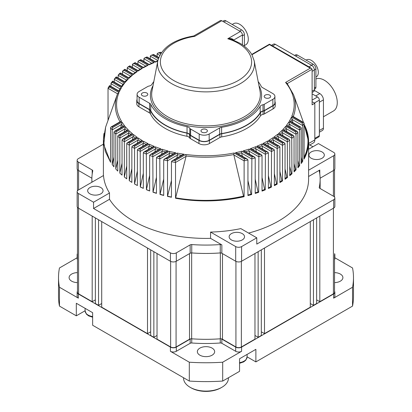 <?xml version="1.0" encoding="UTF-8"?>
<svg xmlns="http://www.w3.org/2000/svg" width="412" height="412" viewBox="0 0 412 412"><rect width="100%" height="100%" fill="white"/><g stroke="black" fill="none" stroke-linecap="round" stroke-linejoin="round"><path stroke-width="0.62" d="M241.365 261.368L241.365 346.981A3.847 2.22 180 0 1 235.927 346.981L222.48 339.22A2.565 1.483 0 0 0 220.343 338.798L220.343 252.932A114.139 65.899 0 0 1 191.657 252.932L191.657 338.798A2.565 1.483 0 0 0 189.52 339.22L176.073 346.981A3.847 2.22 180 0 1 170.635 346.981L157.029 339.127L157.029 253.524M150.684 249.857L150.684 335.466L153.856 337.294L153.856 251.691M95.363 217.922L95.363 303.526L98.54 305.359L98.54 219.756M78.589 208.235L78.589 293.838L92.19 301.692L92.19 216.089M334.539 254.575L334.539 292.268A3.847 2.22 180 0 1 333.411 293.838L319.81 301.692L319.81 216.089M313.46 219.756L313.46 305.359L316.637 303.526L316.637 217.922M258.144 251.691L258.144 337.294L261.316 335.466L261.316 249.857M241.365 346.981L254.971 339.127L254.971 253.524M101.713 221.589L101.713 307.192L147.506 333.632L147.506 248.029M264.494 248.029L264.494 333.632L310.288 307.192L310.288 221.589M320.129 188.526A114.139 65.899 0 0 0 320.139 187.553A114.139 65.899 180 0 1 320.129 188.526M319.81 301.692L316.637 299.859M313.46 305.359L310.288 303.526M264.494 333.632L261.316 331.799M258.144 337.294L254.971 335.466M191.657 338.798A114.139 65.899 0 0 0 220.343 338.798M157.029 335.466L153.856 337.294M150.684 331.799L147.506 333.632M101.713 303.526L98.54 305.359M95.363 299.859L92.19 301.692M78.589 293.838A3.847 2.22 180 0 1 77.461 292.268L77.461 207.329M212.123 348.119A8.657 4.995 180 0 1 214.657 351.652A8.657 4.995 180 0 1 209.311 356.272A8.657 4.995 180 0 1 199.877 355.185A8.657 4.995 180 0 1 197.343 351.652A8.657 4.995 180 0 1 202.689 347.038A8.657 4.995 180 0 1 212.123 348.119M334.539 272.615A8.657 4.995 180 0 1 340.369 274.078A8.657 4.995 180 0 1 342.902 277.611A8.657 4.995 180 0 1 334.539 282.606M77.461 282.606A8.657 4.995 180 0 1 71.631 281.144A8.657 4.995 180 0 1 69.098 277.611A8.657 4.995 180 0 1 77.461 272.615M221.872 387.295L220.961 387.821A21.161 12.216 180 0 1 191.039 387.821L190.128 387.301A22.444 12.957 0 0 0 190.128 387.301A22.444 12.957 0 0 0 221.872 387.295A22.444 12.957 0 0 0 228.444 378.134L228.444 377.742M183.556 377.742L183.556 378.134A22.444 12.957 0 0 0 190.128 387.295L191.039 387.821M77.461 291.346A4.166 2.405 0 0 0 77.142 292.268A4.166 2.405 0 0 0 78.362 293.972L170.408 347.115A4.166 2.405 0 0 0 176.3 347.115L176.3 351.302L190.143 343.309L190.143 339.122A1.926 1.112 180 0 1 191.745 338.803A114.139 65.899 0 0 0 220.255 338.803A1.926 1.112 180 0 1 221.857 339.122L235.7 347.115A4.166 2.405 0 0 0 241.592 347.115L333.638 293.972A4.166 2.405 0 0 0 334.858 292.268A4.166 2.405 0 0 0 334.539 291.346M176.3 347.115L190.143 339.122M191.745 338.803L191.745 342.99A1.926 1.112 0 0 0 190.143 343.309M191.745 342.99A114.139 65.899 0 0 0 220.255 342.99L220.255 338.803M221.857 339.122L221.857 343.309A1.926 1.112 0 0 0 220.255 342.99M221.857 343.309L235.7 351.302L235.7 347.115M247.092 356.833L255.878 361.906L255.878 349.34L239.552 358.764L239.552 371.33L222.696 381.059A147.486 85.15 180 0 1 189.304 381.059L92.643 325.253L92.643 312.687L76.318 303.263L76.318 315.829L85.104 310.761M241.592 347.115L241.592 351.302A4.166 2.405 180 0 1 235.7 351.302M334.858 292.268L334.858 296.46A4.166 2.405 180 0 1 333.638 298.159L333.638 293.972M334.539 255.497A4.166 2.405 0 0 0 334.858 254.575A4.166 2.405 0 0 0 334.539 253.648M334.858 254.575L334.858 258.762A4.166 2.405 180 0 1 334.539 259.689M77.461 253.648A4.166 2.405 0 0 0 77.142 254.575A4.166 2.405 0 0 0 77.461 255.497M77.461 259.689A4.166 2.405 180 0 1 77.142 258.762L77.142 254.575M78.362 293.972L78.362 298.159A4.166 2.405 180 0 1 77.142 296.46L77.142 292.268M176.3 351.302A4.166 2.405 180 0 1 170.408 351.302L170.408 347.115M78.362 298.159L59.462 287.246A147.486 85.15 180 0 1 58.514 277.611A147.486 85.15 180 0 1 59.462 267.97L77.142 257.763M334.858 257.763L352.538 267.97A147.486 85.15 180 0 1 353.486 277.611A147.486 85.15 180 0 1 352.538 287.246L333.638 298.159M241.592 351.302L222.696 362.21A147.486 85.15 180 0 1 189.304 362.21L170.408 351.302M189.304 362.21L189.304 381.059M222.696 381.059L222.696 362.21M352.538 287.246L352.538 306.095L255.878 361.906M353.486 277.611L353.486 296.46A147.486 85.15 180 0 1 352.538 306.095M76.318 315.829L59.462 306.095L59.462 287.246M59.462 306.095A147.486 85.15 180 0 1 58.514 296.46L58.514 277.611M157.745 61.197A88.807 51.273 0 0 0 155.252 62.15L146.893 57.319A101.316 58.494 0 0 0 145.843 57.762L154.181 62.578A88.807 51.273 0 0 0 149.036 64.844L140.775 60.07A101.316 58.494 0 0 0 139.792 60.554L148.047 65.317A88.807 51.273 0 0 0 143.294 67.81L135.069 63.062A101.316 58.494 0 0 0 134.163 63.582L142.387 68.33A88.807 51.273 0 0 0 138.03 71.055L129.78 66.291A101.316 58.494 0 0 0 128.941 66.852L137.196 71.621A88.807 51.273 0 0 0 133.241 74.572L124.913 69.762A101.316 58.494 0 0 0 124.141 70.364L132.489 75.185A88.807 51.273 0 0 0 128.941 78.373L120.469 73.48A101.316 58.494 0 0 0 119.768 74.124L128.276 79.032A88.807 51.273 0 0 0 125.166 82.472L116.467 77.451A101.316 58.494 0 0 0 115.844 78.141L124.589 83.188A88.807 51.273 0 0 0 121.952 86.901L112.94 81.7A101.316 58.494 0 0 0 112.404 82.436L121.473 87.674A88.807 51.273 0 0 0 119.372 91.696L109.932 86.247A101.316 58.494 0 0 0 109.489 87.035L119.011 92.535A88.807 51.273 0 0 0 121.53 121.365L112.105 126.808A101.316 58.494 0 0 0 112.636 127.55L122.009 122.137A88.807 51.273 0 0 0 124.656 125.845L115.504 131.129A101.316 58.494 0 0 0 116.117 131.825L125.233 126.556A88.807 51.273 0 0 0 128.353 129.991L119.382 135.172A101.316 58.494 0 0 0 120.072 135.821L129.023 130.655A88.807 51.273 0 0 0 132.582 133.838L123.713 138.957A101.316 58.494 0 0 0 124.475 139.56L133.333 134.446A88.807 51.273 0 0 0 137.299 137.392L128.472 142.49A101.316 58.494 0 0 0 129.306 143.057L138.133 137.958A88.807 51.273 0 0 0 142.495 140.677L133.653 145.781L132.381 146.085L131.855 146.821L131.855 182.377L129.244 180.647L131.855 168.611M306.101 60.106L306.471 59.895A9.811 5.665 60 0 1 311.374 60.379A9.811 5.665 60 0 1 317.786 69.025A9.811 5.665 60 0 1 316.282 76.89L315.911 77.101M315.911 78.97A18.277 10.552 60 0 1 324.342 80.222A18.277 10.552 60 0 1 336.285 96.326A18.277 10.552 60 0 1 333.483 110.972L323.435 116.771M322.076 151.951A7.694 4.444 0 0 0 313.692 150.988A7.694 4.444 0 0 0 308.943 155.092A7.694 4.444 0 0 0 311.194 158.234A7.694 4.444 0 0 0 319.578 159.197A7.694 4.444 0 0 0 324.332 155.092A7.694 4.444 0 0 0 322.076 151.951M100.806 187.553A7.694 4.444 0 0 0 92.422 186.59A7.694 4.444 0 0 0 87.668 190.694A7.694 4.444 0 0 0 89.924 193.836A7.694 4.444 0 0 0 98.308 194.799A7.694 4.444 0 0 0 103.057 190.694A7.694 4.444 0 0 0 100.806 187.553M242.277 233.63A7.694 4.444 0 0 0 233.887 232.667A7.694 4.444 0 0 0 229.139 236.771A7.694 4.444 0 0 0 231.389 239.913A7.694 4.444 0 0 0 239.779 240.876A7.694 4.444 0 0 0 244.527 236.771A7.694 4.444 0 0 0 242.277 233.63M308.928 66.873A1.282 0.742 120 0 0 308.784 66.739L311.57 68.49L312.1 69.226L312.1 104.833L314.825 103.263L314.825 139.91A6.412 3.703 60 0 1 313.496 142.846L309.901 144.921M304.092 157.271A102.598 59.235 0 0 0 305.864 129.157L304.092 124.197M308.598 144.447L313.007 146.718M308.598 170.208L333.638 155.746A4.166 2.405 0 0 0 334.858 154.047A4.166 2.405 0 0 0 333.638 152.347L318.45 143.577L308.598 149.262M138.133 137.958L138.035 140.111L129.244 145.184L129.244 180.647M137.361 143.206L138.035 140.111M133.333 134.446L133.143 136.65L124.336 141.738L124.336 177.011L126.742 165.995M132.468 139.75L133.143 136.65M129.023 130.655L128.74 132.911L119.846 138.046L119.846 173.133L122.04 163.198M128.05 136.017L128.74 132.911M125.233 126.556L124.836 128.884L115.798 134.101L115.798 168.997L117.765 160.222M124.13 132L124.836 128.884M122.009 122.137L121.473 124.537L112.208 129.888L112.208 164.599L113.944 157.054M120.747 127.669L121.473 124.537M120.036 121.797A90.037 51.984 180 0 1 117.199 94.729L105.626 127.112L103.767 144.756L110.488 162.076M133.653 145.781A101.316 58.494 0 0 0 134.358 146.193A101.316 58.494 0 0 0 134.559 146.306L143.407 141.198A88.807 51.273 0 0 0 148.166 143.685L139.246 148.835A101.316 58.494 0 0 0 140.219 149.319L149.154 144.159A88.807 51.273 0 0 0 154.315 146.42L145.261 151.647A101.316 58.494 0 0 0 146.301 152.09L155.386 146.847A88.807 51.273 0 0 0 160.953 148.866L151.698 154.212A101.316 58.494 0 0 0 152.811 154.618L162.112 149.247A88.807 51.273 0 0 0 168.122 151.013L158.579 156.524A101.316 58.494 0 0 0 159.774 156.879L169.368 151.338A88.807 51.273 0 0 0 175.857 152.826L165.938 158.558A101.316 58.494 0 0 0 167.21 158.867L177.206 153.094A88.807 51.273 0 0 0 184.241 154.268L173.812 160.294A101.316 58.494 0 0 0 175.177 160.551L185.709 154.469A88.807 51.273 0 0 0 234.098 152.991L244.429 158.955A101.316 58.494 0 0 0 245.707 158.646L235.437 152.718A88.807 51.273 0 0 0 241.895 151.209L251.892 156.982A101.316 58.494 0 0 0 253.086 156.622L243.137 150.88A88.807 51.273 0 0 0 249.116 149.093L258.87 154.727A101.316 58.494 0 0 0 259.993 154.325L250.264 148.711A88.807 51.273 0 0 0 255.806 146.677L265.405 152.213A101.316 58.494 0 0 0 266.451 151.77L256.872 146.245A88.807 51.273 0 0 0 262.001 143.968L271.503 149.453A101.316 58.494 0 0 0 272.481 148.969L262.99 143.489A88.807 51.273 0 0 0 267.718 140.986L277.188 146.451A101.316 58.494 0 0 0 278.095 145.93L268.624 140.466A88.807 51.273 0 0 0 272.965 137.732L282.457 143.211A101.316 58.494 0 0 0 283.291 142.65L273.795 137.165A88.807 51.273 0 0 0 277.729 134.204L287.308 139.73A101.316 58.494 0 0 0 288.076 139.127L278.481 133.586A88.807 51.273 0 0 0 282.004 130.388L291.732 136.001A101.316 58.494 0 0 0 292.427 135.357L282.668 129.723A88.807 51.273 0 0 0 285.758 126.273L295.708 132.015A101.316 58.494 0 0 0 296.326 131.325L286.33 125.552A88.807 51.273 0 0 0 288.946 121.828L299.21 127.756A101.316 58.494 0 0 0 299.745 127.014L300.812 127.2L301.254 127.885L301.254 163.492A102.598 59.235 0 0 0 302.743 161.205L302.12 160.85L301.254 157.188M299.21 127.756L299.632 130.094L299.632 165.696L299.014 165.336L297.886 160.448M290.218 127.365L289.43 123.873A90.037 51.984 180 0 1 287.9 126.026M296.326 131.325L297.433 131.531L297.886 132.226L297.886 167.828A102.598 59.235 0 0 0 299.632 165.696M295.708 132.015L296.022 134.291L296.022 169.893L295.404 169.538L294.044 163.482M286.876 131.716L286.113 128.245A90.037 51.984 180 0 1 284.316 130.238M292.427 135.357L293.571 135.584L294.044 136.29L294.044 171.892A102.598 59.235 0 0 0 296.022 169.893M291.732 136.001L291.954 173.828L291.33 173.467L289.749 166.309M282.987 135.759L282.251 132.298A90.037 51.984 180 0 1 280.201 134.147M288.076 139.127L289.26 139.38L289.749 140.095L289.749 175.697A102.598 59.235 0 0 0 291.954 173.828M287.308 139.73L287.442 177.505L286.824 177.15L285.032 168.935M278.6 139.508L277.884 136.058A90.037 51.984 180 0 1 275.597 137.773M283.291 142.65L284.522 142.923L285.032 143.654L285.032 179.256A102.598 59.235 0 0 0 287.442 177.505M282.457 143.211L282.514 180.945L281.896 180.585L279.897 171.371M273.738 142.985L273.027 139.534A90.037 51.984 180 0 1 270.514 141.12M278.095 145.93L279.367 146.234L279.897 146.971L279.897 182.573A102.598 59.235 0 0 0 282.514 180.945M277.188 146.451L277.173 184.143L276.555 183.783L274.351 173.617M268.413 146.188L267.707 142.748A90.037 51.984 180 0 1 264.968 144.2M272.481 148.969L273.805 149.304L274.351 150.05L274.351 185.657A102.598 59.235 0 0 0 277.173 184.143M271.503 149.453L271.426 187.11L270.808 186.749L268.397 175.672M262.624 149.134L261.919 145.688A90.037 51.984 180 0 1 258.952 147.012M266.451 151.77L267.831 152.136L268.397 152.898L268.397 188.5A102.598 59.235 0 0 0 271.426 187.11M265.405 152.213L265.266 189.834L264.643 189.474L262.027 177.536M256.372 151.801L255.656 148.356A90.037 51.984 180 0 1 252.458 149.546M259.993 154.325L261.429 154.727L262.027 155.499L262.027 191.106A102.598 59.235 0 0 0 265.266 189.834M258.87 154.727L258.674 192.311L258.056 191.956L255.213 179.194M249.631 154.191L248.905 150.74A90.037 51.984 180 0 1 245.454 151.781M253.086 156.622L254.595 157.06L255.213 157.853L255.213 193.455A102.598 59.235 0 0 0 258.674 192.311M251.892 156.982L251.639 194.531L251.016 194.176L247.942 180.647M242.369 156.282L241.623 152.816A90.037 51.984 180 0 1 237.904 153.707M245.707 158.646L247.293 159.125L247.942 159.938L247.942 195.54A102.598 59.235 0 0 0 251.639 194.531M244.429 158.955L244.12 160.871L244.12 196.684A102.598 59.235 180 0 1 175.533 198.254L186.075 156.354L175.533 162.441L175.533 198.254M175.739 197.925A102.341 59.086 0 0 0 243.925 196.359L243.502 196.117L233.764 154.567A90.037 51.984 180 0 1 186.106 156.009L186.075 156.354M243.925 196.359L244.12 196.684M134.559 146.306L134.564 183.999L137.376 171.057M142.722 146.394L143.391 143.304L134.564 148.397A102.598 59.235 180 0 1 133.452 147.764A102.598 59.235 180 0 1 131.855 146.821M140.219 149.319L140.296 186.976L143.314 173.328M148.536 149.319L149.211 146.224L140.296 151.374A102.598 59.235 180 0 1 137.376 149.911L137.376 185.518A102.598 59.235 0 0 1 134.564 183.999M146.301 152.09L146.435 189.711L149.664 175.424M154.824 151.971L155.509 148.871L146.435 154.109A102.598 59.235 180 0 1 143.314 152.77L143.314 188.372A102.598 59.235 0 0 1 140.296 186.976M152.811 154.618L153.007 192.203L156.457 177.335M161.602 154.345L162.297 151.235L153.007 156.596A102.598 59.235 180 0 1 149.664 155.386L149.664 190.988A102.598 59.235 0 0 1 146.435 189.711M159.774 156.879L160.021 194.433L163.703 179.055M168.899 156.416L169.615 153.29L160.021 158.831A102.598 59.235 180 0 1 156.457 157.75L156.457 193.352A102.598 59.235 0 0 1 153.007 192.203M167.21 158.867L167.514 160.788L167.514 196.39L171.454 180.564M176.763 158.151L177.515 155.015L167.514 160.788A102.598 59.235 180 0 1 163.703 159.846L163.703 195.448A102.598 59.235 0 0 1 160.021 194.433M173.812 160.294L172.144 160.824L171.454 161.653L171.454 197.255A102.598 59.235 0 0 1 167.514 196.39M299.745 127.014L289.415 121.051A88.807 51.273 0 0 0 291.49 117.013L302.192 123.193A101.316 58.494 0 0 0 302.635 122.4L303.665 122.565L304.092 123.245L304.092 159.053A102.598 59.235 180 0 0 308.598 141.692L308.598 179.179A102.598 59.235 0 0 1 248.57 233.074M302.192 123.193L302.743 125.603L302.743 161.205M292.963 122.668L292.129 119.15A90.037 51.984 180 0 1 290.908 121.478M128.472 142.49L127.246 142.763L126.742 143.489L126.742 178.859L124.336 177.011M123.713 138.957L122.529 139.204L122.04 139.92L122.04 175.105L119.846 173.133M119.382 135.172L118.239 135.399L117.765 136.104L117.765 171.098L115.798 168.997M115.504 131.129L114.397 131.335L113.944 132.031L113.944 166.834L112.208 164.599M112.105 126.808L111.044 126.989L110.601 127.679L110.601 162.323L105.225 151.219L103.402 139.74L103.937 133.519M161.154 52.988L160.448 52.581A101.316 58.494 0 0 0 159.248 52.937L157.909 53.05L157.116 53.797L157.116 56.506M158.651 57.824L153.444 54.822A101.316 58.494 0 0 0 152.322 55.218L151.008 55.383L150.282 56.14L150.282 58.844M145.843 57.762L144.545 57.974L143.891 58.731L143.891 61.44M139.792 60.554L138.504 60.811L137.917 61.563L137.917 64.272M134.163 63.582L132.875 63.896L132.355 64.638L132.355 67.341M128.941 66.852L127.653 67.228L127.2 67.944L127.2 70.653M124.141 70.364L122.843 70.807L122.462 71.487L122.462 74.196M119.768 74.124L118.46 74.639L118.146 75.283L118.146 77.986M115.844 78.141L114.526 78.749L114.284 79.331L114.284 82.04M112.404 82.436L111.07 83.147L110.895 86.365M109.489 87.035L108.032 88.286L108.032 120.386M134.58 183.994A102.598 59.235 0 0 0 137.376 185.477M140.353 186.94A102.598 59.235 0 0 0 143.314 188.289M146.543 189.649A102.598 59.235 0 0 0 149.664 190.864M153.161 192.11A102.598 59.235 0 0 0 156.457 193.187M160.232 194.315A102.598 59.235 0 0 0 163.703 195.252M167.782 196.236A102.598 59.235 0 0 0 171.454 197.024M175.862 197.853A102.598 59.235 0 0 0 243.502 196.117M247.942 195.02A102.598 59.235 0 0 0 251.016 194.176M255.213 192.898A102.598 59.235 0 0 0 258.056 191.956M262.027 190.509A102.598 59.235 0 0 0 264.643 189.474M268.397 187.867A102.598 59.235 0 0 0 270.808 186.749M274.351 184.973A102.598 59.235 0 0 0 276.555 183.783M279.897 181.841A102.598 59.235 0 0 0 281.896 180.585M285.032 178.458A102.598 59.235 0 0 0 286.824 177.15M289.749 174.827A102.598 59.235 0 0 0 291.33 173.467M294.044 170.928A102.598 59.235 0 0 0 295.404 169.538M297.886 166.736A102.598 59.235 0 0 0 299.014 165.336M301.254 162.215A102.598 59.235 0 0 0 302.12 160.85M312.1 93.838L317.544 96.98A2.565 1.483 60 0 1 319.357 100.121L319.357 135.723A2.565 1.483 60 0 1 318.826 136.897L314.825 139.21M308.598 176.49L319.794 170.022L319.794 174.055M333.638 199.727A4.166 2.405 0 0 0 334.858 198.028L334.858 206.402A4.166 2.405 180 0 1 333.638 208.106L333.638 199.727L256.784 244.1L256.784 237.817L240.835 228.608A102.598 59.235 0 0 1 210.558 232.069L235.7 246.587A4.166 2.405 0 0 0 241.592 246.587L256.784 237.817M334.858 198.028A4.166 2.405 0 0 0 333.638 196.323L319.794 188.33A1.926 1.112 180 0 1 319.233 187.548A1.926 1.112 180 0 1 319.248 187.409L319.248 187.687M319.794 170.022A1.926 1.112 180 0 0 319.233 170.81A1.926 1.112 180 0 0 319.248 170.949A114.139 65.899 180 0 1 320.139 179.179A114.139 65.899 180 0 1 319.248 187.409M210.558 238.352L221.857 244.877L221.857 253.256A1.926 1.112 0 0 0 220.255 252.937A114.139 65.899 180 0 1 191.745 252.937A1.926 1.112 0 0 0 190.143 253.256L176.3 261.249A4.166 2.405 180 0 1 170.408 261.249L78.362 208.106A4.166 2.405 180 0 1 77.142 206.402L77.142 191.745A4.166 2.405 0 0 0 78.362 193.444L93.55 202.215L93.55 208.498L109.499 199.29A102.598 59.235 0 0 0 210.558 238.352L210.558 232.069M170.408 261.249L170.408 252.87L93.55 208.498M170.408 252.87A4.166 2.405 0 0 0 176.3 252.87L190.143 244.877A1.926 1.112 180 0 1 191.745 244.558L191.745 252.937M220.255 252.937L220.255 244.558A114.139 65.899 180 0 1 191.745 244.558M220.255 244.558A1.926 1.112 180 0 1 221.857 244.877M92.206 174.055L92.206 170.022L78.362 162.029A4.166 2.405 0 0 1 77.142 160.33A4.166 2.405 0 0 1 78.362 158.63L103.402 144.169M92.206 170.022A1.926 1.112 180 0 1 92.767 170.81A1.926 1.112 180 0 1 92.751 170.949A114.139 65.899 180 0 0 91.861 179.179L91.861 182.248M91.979 182.181A114.139 65.899 180 0 1 91.861 179.179M333.638 208.106L241.592 261.249A4.166 2.405 180 0 1 235.7 261.249L221.857 253.256M334.858 154.047L334.858 168.709A4.166 2.405 180 0 1 333.638 170.408L320.129 178.211M91.871 178.211L78.362 170.408A4.166 2.405 180 0 1 77.142 168.709L77.142 160.33M109.499 199.29L109.499 193.007A102.598 59.235 0 0 1 103.505 175.527L78.362 190.04A4.166 2.405 0 0 0 77.142 191.745M93.55 202.215L109.499 193.007M314.33 90.413L319.81 93.575A5.129 2.961 60 0 1 323.435 99.859L323.435 128.132A5.129 2.961 60 0 1 322.375 130.48L319.357 132.221M143.407 141.198L143.391 143.304M149.154 144.159L149.211 146.224M155.386 146.847L155.509 148.871M162.112 149.247L162.297 151.235M169.368 151.338L169.615 153.29M177.206 153.094L177.515 155.015M310.164 67.676A1.282 0.742 120 0 0 309.525 67.738L269.479 44.62L251.933 54.75M287.133 83.445L285.578 82.446L287.308 83.605M271.498 45.294L273.45 44.166A3.847 2.22 60 0 1 275.376 44.357L311.647 65.302A3.847 2.22 60 0 1 314.366 70.014L314.366 89.909A3.847 2.22 60 0 1 313.573 91.67L312.1 92.52M294.559 55.435L295.486 54.899A3.847 2.22 60 0 1 297.413 55.09L313.192 64.2A3.847 2.22 60 0 1 315.911 68.912L315.911 87.133A3.847 2.22 60 0 1 315.113 88.894L314.366 89.327M312.1 101.692L314.825 103.263M154.181 62.578L152.883 62.773L149.093 64.442L140.827 59.668L138.504 60.811M148.047 65.317L146.754 65.57L143.304 67.383L135.079 62.634L132.875 63.896M142.387 68.33L141.1 68.644L137.984 70.591L129.744 65.832M138.03 71.055L137.969 70.771L138.03 71.055M137.196 71.621L135.909 72.002L133.122 74.072L124.815 69.273L122.843 70.807M133.241 74.572L133.091 74.237L133.241 74.572M132.489 75.185L130.892 76.029M128.941 78.373L128.698 77.986M118.46 74.639L120.294 72.955L128.74 77.837L131.191 75.648M128.276 79.032L126.742 79.913M125.166 82.472L124.81 82.024M116.467 77.451L116.158 77.276M116.246 76.89L114.526 78.749M124.589 83.188L123.111 84.105M121.952 86.901L121.473 86.376M112.94 81.7L112.522 81.458M121.597 86.263L112.651 81.097L111.07 83.147M121.473 87.674L120.134 88.467L118.759 91.037M119.372 91.696L118.738 91.083M109.932 86.247L109.391 85.933M118.903 90.99L109.546 85.588L108.145 87.864L108.032 88.286L117.549 93.787M119.011 92.535L117.667 93.483L117.199 94.729A90.037 51.984 180 0 1 117.657 93.519M121.53 121.365L120.489 121.535L111.044 126.989M112.636 127.55L112.208 129.888A102.598 59.235 180 0 1 110.601 127.679M124.656 125.845L123.569 126.036L114.397 131.335M116.117 131.825L115.798 134.101A102.598 59.235 180 0 1 113.944 132.031M128.353 129.991L127.226 130.213L118.239 135.399M120.072 135.821L119.846 138.046A102.598 59.235 180 0 1 117.765 136.104M132.582 133.838L131.402 134.08L122.529 139.204M124.475 139.56L124.336 141.738A102.598 59.235 180 0 1 122.04 139.92M137.299 137.392L136.073 137.67L127.246 142.763M129.306 143.057L129.244 145.184A102.598 59.235 180 0 1 126.742 143.489M142.495 140.677L141.218 140.981L132.381 146.085M148.166 143.685L146.832 144.025L137.927 149.165L137.376 149.911M139.246 148.835L137.927 149.165M154.315 146.42L152.914 146.796L143.881 152.007L143.314 152.77M145.261 151.647L143.881 152.007M160.953 148.866L159.485 149.283L150.282 154.598M151.698 154.212L150.256 154.608L149.664 155.386M168.122 151.013L166.566 151.477L157.101 156.941M158.579 156.524L157.075 156.957L156.457 157.75M175.857 152.826L174.209 153.346L164.383 159.022M165.938 158.558L164.357 159.037L163.703 159.846M184.241 154.268L182.475 154.855L172.144 160.824M175.177 160.551L175.533 162.441A102.598 59.235 180 0 1 171.454 161.653M185.709 154.469L186.106 156.009M234.098 152.991L233.764 154.567M235.437 152.718L237.08 153.233L247.262 159.109M241.895 151.209L241.623 152.816M243.137 150.88L244.687 151.338L254.57 157.044M249.116 149.093L248.905 150.74M250.264 148.711L251.732 149.123L261.409 154.711M255.806 146.677L255.656 148.356M256.872 146.245L258.267 146.615L267.831 152.136M262.001 143.968L261.919 145.688M262.99 143.489L264.319 143.829L273.805 149.304M267.718 140.986L267.707 142.748M268.624 140.466L269.901 140.765L279.367 146.234M272.965 137.732L273.027 139.534M273.795 137.165L275.015 137.433L284.522 142.923M277.729 134.204L277.884 136.058M278.481 133.586L279.65 133.828L289.26 139.38M282.004 130.388L282.251 132.298M282.668 129.723L283.796 129.94L293.571 135.584M285.758 126.273L286.113 128.245M286.33 125.552L287.411 125.748L297.433 131.531M288.946 121.828L289.43 123.873M289.415 121.051L290.455 121.221M251.747 54.425L269.479 44.187L270.885 44.996A1.282 0.742 120 0 0 270.241 45.062M291.49 117.013L292.129 119.15M302.635 122.4L291.845 116.169L292.839 116.313L303.665 122.565M311.57 68.49L309.525 67.738M286.968 83.178L293.56 94.729A90.037 51.984 180 0 1 293.256 116.555M312.1 69.226L287.277 83.564M254.178 60.796L251.938 54.76C249.337 50.207 245.258 46.335 239.702 43.131L231.662 39.387L227.769 38.749L240.366 31.477L221.774 20.744A2.884 1.663 60 0 0 220.332 20.6L193.81 35.911L194.691 36.38L193.619 35.978C173.54 39.511 161.607 47.782 157.822 60.796L151.997 91.057A54.338 31.369 0 0 0 167.581 116.704A54.338 31.369 0 0 0 229.541 122.797A54.338 31.369 0 0 0 260.003 91.057L254.178 60.796A48.472 27.985 180 0 1 227.002 89.116A48.472 27.985 180 0 1 171.722 83.677A48.472 27.985 180 0 1 157.822 60.796M153.815 81.617A57.392 33.135 0 0 0 151.832 84.46A4.491 2.59 180 0 1 149.01 86.062A3.208 1.849 0 0 0 147.754 86.51L139.143 91.479A7.055 4.074 0 0 0 137.078 94.358A7.055 4.074 0 0 0 139.143 97.237L149.628 103.294A4.491 2.59 180 0 1 150.771 104.421A57.392 33.135 0 0 0 187.038 126.68A4.491 2.59 180 0 1 188.727 127.293A4.491 2.59 180 0 1 189.814 128.312A3.208 1.849 0 0 0 190.591 129.038L199.197 134.003A7.055 4.074 0 0 0 209.172 134.003L219.658 127.952A4.491 2.59 180 0 1 221.61 127.293A57.392 33.135 0 0 0 260.168 106.353A4.491 2.59 180 0 1 262.99 104.751A3.208 1.849 0 0 0 264.247 104.303L272.857 99.333A7.055 4.074 0 0 0 274.922 96.454A7.055 4.074 0 0 0 272.857 93.575L262.372 87.519A4.491 2.59 180 0 1 261.229 86.391A57.392 33.135 0 0 0 258.185 81.617M137.078 94.358L137.078 100.641A7.055 4.074 0 0 0 139.143 103.52L149.628 109.577A4.491 2.59 180 0 1 150.771 110.704A57.392 33.135 0 0 0 187.038 132.963A4.491 2.59 180 0 1 188.727 133.576A4.491 2.59 180 0 1 189.814 134.59A3.208 1.849 0 0 0 190.591 135.316L199.197 140.286A7.055 4.074 0 0 0 209.172 140.286L219.658 134.235A4.491 2.59 180 0 1 221.61 133.576A57.392 33.135 0 0 0 260.168 112.636A4.491 2.59 180 0 1 262.99 111.034A3.208 1.849 0 0 0 264.247 110.586L272.857 105.616A7.055 4.074 0 0 0 274.922 102.737L274.922 96.454M232.219 24.468L233.594 23.675A12.185 7.035 60 0 1 242.982 26.94A12.185 7.035 60 0 1 248.302 39.197A12.185 7.035 60 0 1 245.779 44.774L244.404 45.572M146.852 93.05A3.208 1.849 180 0 1 147.79 94.358A3.208 1.849 180 0 1 145.812 96.068A3.208 1.849 180 0 1 142.315 95.666A3.208 1.849 180 0 1 141.378 94.358A3.208 1.849 180 0 1 143.355 92.648A3.208 1.849 180 0 1 146.852 93.05M206.453 129.553A3.208 1.849 180 0 1 207.391 130.867A3.208 1.849 180 0 1 205.413 132.576A3.208 1.849 180 0 1 201.921 132.175A3.208 1.849 180 0 1 200.979 130.867A3.208 1.849 180 0 1 202.962 129.152A3.208 1.849 180 0 1 206.453 129.553M269.685 95.146A3.208 1.849 180 0 1 270.622 96.454A3.208 1.849 180 0 1 268.645 98.164A3.208 1.849 180 0 1 265.148 97.762A3.208 1.849 180 0 1 264.21 96.454A3.208 1.849 180 0 1 266.188 94.745A3.208 1.849 180 0 1 269.685 95.146M149.402 112.847L149.402 109.705A4.166 2.405 180 0 1 150.462 110.751A57.711 33.321 0 0 0 186.93 133.138A4.166 2.405 180 0 1 188.5 133.709A4.166 2.405 180 0 1 189.51 134.652A3.528 2.034 180 0 0 190.365 135.45L198.97 140.42A7.375 4.259 180 0 0 209.399 140.42L209.399 143.561A7.375 4.259 180 0 1 198.97 143.561L190.365 138.592A3.528 2.034 180 0 1 189.51 137.793A4.166 2.405 0 0 0 188.5 136.846A4.166 2.405 0 0 0 186.93 136.279A57.711 33.321 180 0 1 150.462 113.892A4.166 2.405 0 0 0 149.402 112.847L138.916 106.796A7.375 4.259 180 0 1 136.758 103.783L136.758 100.641A7.375 4.259 180 0 1 137.078 99.4M275.242 102.737L275.242 105.879A7.375 4.259 180 0 1 273.084 108.886L264.478 113.856A3.528 2.034 180 0 1 263.093 114.351A4.166 2.405 0 0 0 260.472 115.839A57.711 33.321 180 0 1 221.697 136.892A4.166 2.405 0 0 0 219.884 137.51L219.884 134.369A4.166 2.405 180 0 1 221.697 133.751A57.711 33.321 0 0 0 260.472 112.697A4.166 2.405 180 0 1 263.093 111.209A3.528 2.034 180 0 0 264.478 110.715L273.084 105.745A7.375 4.259 180 0 0 275.242 102.737A7.375 4.259 180 0 0 274.922 101.496M149.402 109.705L138.916 103.654A7.375 4.259 180 0 1 136.758 100.641M219.884 134.369L209.399 140.42M219.884 137.51L209.399 143.561M242.405 44.82L242.405 35.01L233.573 40.134M240.366 31.477A2.884 1.663 60 0 1 242.405 35.01M222.779 21.321L223.979 20.631A3.847 2.22 60 0 1 225.9 20.821L241.679 29.932A3.847 2.22 60 0 1 244.404 34.644L244.404 46.273M221.774 20.744L194.691 36.38A45.624 26.342 0 0 0 161.998 54.935A45.624 26.342 0 0 0 173.74 80.525A45.624 26.342 0 0 0 238.26 80.525A45.624 26.342 0 0 0 238.26 43.27A45.624 26.342 0 0 0 227.769 38.749C230.159 38.151 232.059 38.491 233.465 39.779L233.568 40.113A1.282 0.85 171.5 0 0 233.553 40.124M170.635 346.981L170.635 261.368M333.411 293.838L333.411 208.235M222.48 253.617L222.48 339.22M235.927 346.981L235.927 261.368M189.52 339.22L189.52 253.617M176.073 261.368L176.073 346.981M333.411 196.194L333.411 170.537M78.589 170.537L78.589 189.911M140.6 141.337A90.037 51.984 180 0 1 138.072 139.761M135.486 138.005A90.037 51.984 180 0 1 133.189 136.3M130.851 134.4A90.037 51.984 180 0 1 128.786 132.556M126.705 130.511A90.037 51.984 180 0 1 124.888 128.523M123.08 126.319A90.037 51.984 180 0 1 121.535 124.177M301.254 127.885A102.598 59.235 180 0 1 299.632 130.094L289.487 124.233M297.886 132.226A102.598 59.235 180 0 1 296.022 134.291L286.17 128.601M294.044 136.29A102.598 59.235 180 0 1 291.954 138.226L282.297 132.654M289.749 140.095A102.598 59.235 180 0 1 287.442 141.903L277.925 136.408M285.032 143.654A102.598 59.235 180 0 1 282.514 145.338L273.068 139.884M279.897 146.971A102.598 59.235 180 0 1 277.173 148.541L267.743 143.098M274.351 150.05A102.598 59.235 180 0 1 271.426 151.503L261.955 146.033M268.397 152.898A102.598 59.235 180 0 1 265.266 154.232L255.687 148.701M262.027 155.499A102.598 59.235 180 0 1 258.674 156.709L248.93 151.086M255.213 157.853A102.598 59.235 180 0 1 251.639 158.929L241.648 153.161M247.942 159.938A102.598 59.235 180 0 1 244.12 160.871L233.795 154.907M304.092 123.245A102.598 59.235 180 0 1 302.743 125.603L292.196 119.516M159.758 55.326L157.116 53.797M157.878 60.523L150.282 56.14M151.734 63.257L143.891 58.731M145.745 66.085L137.917 61.563M140.219 69.175L132.355 64.638M135.162 72.538L127.2 67.944M130.573 76.174L122.462 71.487M126.479 80.093L118.146 75.283M122.91 84.311L114.284 79.331M119.907 88.863L110.895 83.657M304.092 158.332A102.341 59.086 0 0 0 304.638 125.727M241.592 246.587L241.592 261.249M78.362 193.444L78.362 208.106M333.638 170.408L333.638 155.746M176.3 252.87L176.3 261.249M190.143 253.256L190.143 244.877M235.7 261.249L235.7 246.587M78.362 162.029L78.362 170.408M319.357 100.121L314.366 103M314.825 138.339L319.357 135.723M312.1 100.121L317.544 96.98M315.731 95.929L319.81 93.575M319.357 130.486L323.435 128.132M323.435 99.859L319.357 102.212M146.178 144.401A90.037 51.984 180 0 1 143.428 142.954M152.224 147.192A90.037 51.984 180 0 1 149.247 145.874M158.754 149.705A90.037 51.984 180 0 1 155.54 148.526M165.794 151.92A90.037 51.984 180 0 1 162.328 150.89M173.385 153.825A90.037 51.984 180 0 1 169.646 152.945M181.589 155.37A90.037 51.984 180 0 1 177.546 154.67M304.231 124.594A102.598 59.235 180 0 1 308.598 141.692L304.185 124.465M159.248 52.937L160.659 53.751M152.322 55.218L158.352 58.7M291.845 116.169A88.807 51.273 0 0 0 285.578 82.446L310.288 68.181M308.598 143.505L314.825 139.91M308.969 66.847L311.647 65.302M275.376 44.357L272.698 45.902M312.1 91.217L314.366 89.909M314.366 70.014L312.1 71.322M297.413 55.09L295.687 56.089M311.467 65.199L313.192 64.2M315.911 68.912L314.361 69.808M314.366 88.024L315.911 87.133M272.651 45.928A1.282 0.742 120 0 0 272.507 45.794L272.507 45.794A1.282 0.742 120 0 0 271.868 45.861M270.885 44.996L308.784 66.739A1.282 0.742 120 0 0 308.14 66.801M258.957 85.619A55.605 32.1 180 0 1 234.948 122.817A55.605 32.1 180 0 1 166.685 118.105A55.605 32.1 180 0 1 153.043 85.619M187.038 132.963L187.038 126.68M186.93 136.279L186.93 133.138M150.462 110.751L150.462 113.892M221.697 133.751L221.697 136.892M260.472 115.839L260.472 112.697M264.478 110.715L264.478 113.856M273.084 108.886L273.084 105.745M263.093 114.351L263.093 111.209M138.916 103.654L138.916 106.796M190.365 135.45L190.365 138.592M198.97 143.561L198.97 140.42M189.51 137.793L189.51 134.652M239.686 31.085L241.679 29.932M225.9 20.821L223.907 21.975M244.404 34.644L242.405 35.798M221.61 133.576L221.61 127.293M260.168 112.636L260.168 106.353M219.658 134.235L219.658 127.952M209.172 140.286L209.172 134.003M199.197 140.286L199.197 134.003M190.591 135.316L190.591 129.038M189.814 134.59L189.814 128.312M150.771 110.704L150.771 104.421M149.628 109.577L149.628 103.294M139.143 103.52L139.143 97.237M272.857 105.616L272.857 99.333M264.247 110.586L264.247 104.303M262.99 111.034L262.99 104.751M239.552 362.642A10.259 5.923 0 0 0 247.092 356.931L245.825 360.17L243.677 361.901L239.552 363.302M92.643 317.23L88.626 315.886L86.391 314.119L85.104 310.854A10.259 5.923 0 0 0 92.643 316.565M320.139 188.531L320.139 179.179M77.461 190.818L77.461 169.631M334.539 197.101L334.539 169.631M293.56 94.729L303.464 122.446M105.626 127.112L103.402 139.74L103.402 175.584M160.629 52.252L161.37 52.679M160.603 52.247L157.909 53.05M151.008 55.383L153.568 54.466L158.785 57.469M144.545 57.974L146.986 56.944L155.36 61.774L157.811 60.858M129.739 65.832L127.653 67.228M124.851 81.895L126.963 79.588M116.251 76.895L124.903 81.89M121.504 86.283L123.26 83.852M290.455 121.216L300.812 127.2M247.092 354.408L247.092 356.931M85.104 308.336L85.104 310.854"/></g></svg>
